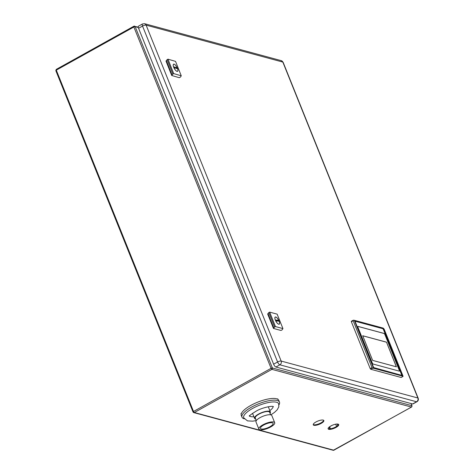 <?xml version="1.0" encoding="UTF-8"?>
<svg xmlns="http://www.w3.org/2000/svg" width="474" height="474" viewBox="0 0 474 474"><rect width="100%" height="100%" fill="white"/><g stroke="black" fill="none" stroke-linecap="round" stroke-linejoin="round"><path stroke-width="0.71" d="M335.693 424.189A2.014 0.723 60.9 0 0 335.882 424.775A2.014 0.723 60.9 0 0 336.801 426.274M337.802 425.48A2.014 0.723 60.9 0 0 337.725 425.273A2.014 0.723 60.9 0 0 337.014 424.029M331.907 425.445L330.028 426.487A2.014 0.723 60.9 0 0 330.088 427.998A2.014 0.723 60.9 0 0 330.473 428.769M313.219 424.526A5.718 1.766 158.1 0 0 313.681 424.745A5.718 1.766 158.1 0 0 319.583 423.543A5.718 1.766 158.1 0 0 323.683 420.32M313.895 425.285A5.718 1.766 158.1 0 0 320.228 423.886A5.718 1.766 158.1 0 0 323.861 420.562A5.718 1.766 158.1 0 0 323.221 420.1A5.718 1.766 158.1 0 0 316.893 421.499A5.718 1.766 158.1 0 0 313.255 424.822A5.718 1.766 158.1 0 0 313.895 425.285M328.079 428.543A5.718 1.766 158.1 0 0 328.541 428.763A5.718 1.766 158.1 0 0 334.443 427.56A5.718 1.766 158.1 0 0 338.543 424.337M328.76 429.302A5.718 1.766 158.1 0 0 335.088 427.904A5.718 1.766 158.1 0 0 338.726 424.58A5.718 1.766 158.1 0 0 338.081 424.117A5.718 1.766 158.1 0 0 331.753 425.516A5.718 1.766 158.1 0 0 328.121 428.84A5.718 1.766 158.1 0 0 328.76 429.302M329.181 427.08L329.886 428.834M275.358 320.104A4.094 1.475 -119.1 0 1 275.24 317.035A4.094 1.475 -119.1 0 1 279.103 321.117A4.094 1.475 -119.1 0 1 279.222 324.186A4.094 1.475 -119.1 0 1 275.358 320.104M277.136 314.144L269.647 312.117L275.453 326.568L282.942 328.595L277.136 314.144M269.647 312.117L268.811 312.585L274.618 327.03L275.453 326.568M268.811 312.585L267.662 313.995L273.468 328.446L274.618 327.03M282.942 328.595L282.208 329.774L280.958 330.467L273.468 328.446M268.077 313.764L273.883 328.215M278.89 320.691A4.017 1.446 -119.1 0 1 279.18 324.115A4.017 1.446 -119.1 0 1 275.572 320.525A4.017 1.446 -119.1 0 1 275.276 317.1A4.017 1.446 -119.1 0 1 278.89 320.691M278.499 320.223L278.919 321.135L275.957 320.993L275.542 320.08L278.499 320.223L277.373 320.857L275.862 320.779M173.668 67.207A4.094 1.475 -119.1 0 1 173.567 64.186A4.094 1.475 -119.1 0 1 177.448 68.309A4.094 1.475 -119.1 0 1 177.543 71.337A4.094 1.475 -119.1 0 1 173.668 67.207M175.534 61.377L167.974 59.173L173.685 73.594L181.252 75.799L175.534 61.377M167.974 59.173L167.138 59.635L172.85 74.057L173.685 73.594M167.138 59.635L166.001 61.069L171.712 75.49L172.85 74.057M181.252 75.799L180.523 77.001L179.273 77.695L171.712 75.49M166.415 60.838L172.127 75.259M177.394 68.256A4.017 1.446 -119.1 0 1 177.507 71.266A4.017 1.446 -119.1 0 1 173.721 67.261A4.017 1.446 -119.1 0 1 173.603 64.251A4.017 1.446 -119.1 0 1 177.394 68.256M177.015 67.752L177.377 68.653L174.1 67.77L173.733 66.864L177.015 67.752L176.038 68.292M144.57 23.7L142.467 23.955A2.814 1.013 60.9 0 0 142.544 26.07L138.586 28.274L273.622 364.186L277.586 361.982A2.814 1.013 60.9 0 0 279.867 364.814L275.909 367.018L412.605 403.966L416.569 401.762A2.814 2.477 -74.9 0 0 417.867 398L282.83 62.088L146.128 25.14L281.165 361.058L417.867 398A2.814 0.865 -21.9 0 1 418.181 398.225L283.144 62.313A2.814 0.865 158.1 0 0 282.83 62.088A2.814 2.477 -74.9 0 0 281.266 60.648L144.57 23.7A2.814 2.477 105.1 0 1 146.128 25.14A2.814 0.865 158.1 0 0 142.544 26.07L277.586 361.982A2.814 0.865 -21.9 0 1 281.165 361.058A2.814 2.477 105.1 0 1 279.867 364.814L416.569 401.762A2.814 1.013 60.9 0 0 416.936 401.733C418.228 400.88 418.643 399.706 418.181 398.225M138.586 28.274A2.814 1.013 -119.1 0 1 138.503 26.159L142.467 23.955M416.936 401.733L412.978 403.937A2.814 1.013 -119.1 0 1 412.605 403.966M275.909 367.018A2.814 1.013 -119.1 0 1 273.622 364.186M255.705 419.063A8.544 2.637 -21.9 0 1 255.492 419.016A8.544 2.637 -21.9 0 1 254.532 418.329A8.544 2.637 -21.9 0 1 259.965 413.358A8.544 2.637 -21.9 0 1 269.422 411.266A8.544 2.637 -21.9 0 1 270.387 411.953A8.544 2.637 -21.9 0 1 270.05 413.298M270.855 414.851L274.464 412.416L277.177 409.832L278.825 406.828L278.671 403.765A18.841 5.807 158.1 0 0 276.549 402.248A18.841 5.807 158.1 0 0 255.687 406.858A18.841 5.807 158.1 0 0 243.707 417.819L247.511 420.894L252.66 421.161L256.31 420.574L255.285 418.027A7.732 2.382 -21.9 0 1 260.202 413.524A7.732 2.382 -21.9 0 1 268.764 411.633A7.732 2.382 -21.9 0 1 269.629 412.256L270.654 414.803M273.747 422.026A8.544 2.637 -21.9 0 1 274.707 422.713A8.544 2.637 -21.9 0 1 269.273 427.678A8.544 2.637 -21.9 0 1 259.817 429.77A8.544 2.637 -21.9 0 1 258.857 429.083A8.544 2.637 -21.9 0 1 264.291 424.111A8.544 2.637 -21.9 0 1 273.747 422.026M258.857 429.083L255.978 421.913A8.544 2.637 -21.9 0 1 261.411 416.948A8.544 2.637 -21.9 0 1 270.867 414.857A8.544 2.637 -21.9 0 1 271.827 415.544L274.707 422.713M261.227 428.988A6.814 2.103 -21.9 0 1 260.457 428.437A6.814 2.103 -21.9 0 1 264.794 424.473A6.814 2.103 -21.9 0 1 272.337 422.808A6.814 2.103 -21.9 0 1 273.107 423.353A6.814 2.103 -21.9 0 1 268.77 427.323A6.814 2.103 -21.9 0 1 261.227 428.988M278.961 404.879L279.145 404.529A20.204 6.227 158.1 0 0 279.47 402.112L278.783 400.388A20.204 6.227 158.1 0 0 276.508 398.764A20.204 6.227 158.1 0 0 254.141 403.706A20.204 6.227 158.1 0 0 241.29 415.461L241.983 417.179A20.204 6.227 158.1 0 0 243.891 418.702L244.27 418.826M279.47 402.112A20.204 6.227 158.1 0 0 277.201 400.483A20.204 6.227 158.1 0 0 254.828 405.43A20.204 6.227 158.1 0 0 241.983 417.179M402.515 376.095L373.559 368.268L372.623 368.203L370.727 369.252L401.111 377.464L403.007 376.409L402.515 376.095L383.223 328.103L354.268 320.276L353.331 320.205L353.171 320.75L351.37 321.751L370.2 368.6L372.001 367.599L353.171 320.75L353.331 320.205M402.977 375.971L384.147 329.122L383.223 328.103M383.62 329.738A1.298 0.468 60.9 0 0 382.559 328.435L355.393 321.088A1.298 0.468 60.9 0 0 355.222 321.099A1.298 0.468 60.9 0 0 355.257 322.077L373.168 366.627A1.298 0.468 60.9 0 0 374.223 367.937L401.395 375.278A1.298 0.468 60.9 0 0 401.567 375.266A1.298 0.468 60.9 0 0 401.525 374.294L383.531 329.786M373.559 368.268L354.268 320.276M370.727 369.252L370.2 368.6M351.37 321.751L351.353 321.265L353.136 320.311M372.001 367.599L372.623 368.203M382.506 328.624A1.298 0.468 60.9 0 0 382.352 328.553L355.18 321.206A1.298 0.468 60.9 0 0 355.139 321.2M374.069 367.865L401.093 375.171A1.037 0.373 60.9 0 0 401.229 375.159A1.037 0.373 60.9 0 0 401.306 375.053A1.037 0.373 60.9 0 0 401.437 375.041A1.037 0.373 60.9 0 0 401.407 374.259L383.502 329.708A1.037 0.373 60.9 0 0 382.654 328.66L355.482 321.319A1.037 0.373 60.9 0 0 355.346 321.331A1.037 0.373 60.9 0 0 355.376 322.107L373.287 366.663A1.037 0.373 60.9 0 0 374.134 367.706L401.093 375.171M385.036 334.727A1.298 0.468 60.9 0 0 383.981 333.418L358.119 326.426A1.298 0.468 60.9 0 0 357.947 326.438A1.298 0.468 60.9 0 0 357.989 327.416L372.209 362.794A1.298 0.468 60.9 0 0 373.263 364.097L399.126 371.089A1.298 0.468 60.9 0 0 399.298 371.077A1.298 0.468 60.9 0 0 399.262 370.105L384.983 334.751A1.298 0.468 60.9 0 0 383.928 333.447L358.066 326.456A1.298 0.468 60.9 0 0 357.923 326.456M399.268 371.089A1.298 0.468 60.9 0 0 399.209 370.135L384.983 334.751M396.418 366.823L386.506 342.169L362.729 335.74L372.635 360.394L396.418 366.823M396.347 366.805L386.506 342.169M386.452 342.198L362.746 335.788M411.029 403.54L411.9 405.697A1.025 0.314 -21.9 0 1 412.013 405.78A1.025 0.314 -21.9 0 1 411.965 405.951M411.651 406.893A1.025 0.367 -119.1 0 1 411.562 407.053A1.025 0.367 -119.1 0 1 411.426 407.065A1.025 0.901 -74.9 0 0 411.9 405.697L272.39 367.99A1.025 0.901 105.1 0 1 271.922 369.359A1.025 0.367 -119.1 0 1 271.087 368.328A1.025 0.314 -21.9 0 1 272.39 367.99L135.179 26.663A1.025 0.314 158.1 0 0 133.875 26.994A1.025 0.367 -119.1 0 1 133.846 26.23A1.025 0.367 -119.1 0 1 133.976 26.218A1.025 0.901 105.1 0 1 135.179 26.663L138.337 27.516M334.069 450.099A1.025 0.367 -119.1 0 1 333.986 450.205A1.025 0.367 -119.1 0 1 333.856 450.217L194.346 412.51A1.025 0.901 105.1 0 1 193.149 412.072A1.025 0.314 -21.9 0 1 193.037 411.989A1.025 0.314 -21.9 0 1 193.516 411.479L271.087 368.328L133.875 26.994L56.299 70.146A1.025 0.314 158.1 0 0 55.819 70.656A1.025 0.314 158.1 0 0 55.932 70.739M411.124 403.564L412.013 405.78L411.562 407.053L333.222 450.3A1.025 0.901 -74.9 0 0 333.856 450.217L411.426 407.065L271.922 369.359L194.346 412.51A1.025 0.367 -119.1 0 1 193.516 411.479L56.299 70.146A1.025 0.367 -119.1 0 1 56.27 69.382A1.025 0.367 -119.1 0 1 56.406 69.37M249.62 415.971A12.757 3.934 158.1 0 0 250.787 416.581A12.757 3.934 158.1 0 0 253.892 416.735M269.836 410.591A12.757 3.934 158.1 0 0 273.119 406.526M333.222 450.3L193.718 412.593L193.037 411.989L55.819 70.656L56.27 69.382L133.846 26.23L138.266 27.125M283.144 62.313L281.266 60.648M270.387 411.953L268.296 406.763M254.532 418.329L252.518 413.316M240.958 413.595L241.195 414.187M249.348 415.55L249.431 416.308C248.933 415.899 251.392 414.051 256.819 410.762C262.365 407.61 271.969 405.708 273.273 406.562L273.439 406.597M277.728 398.818L277.965 399.404M353.213 320.228L351.353 321.265M403.06 376.421L401.2 377.458"/></g></svg>
